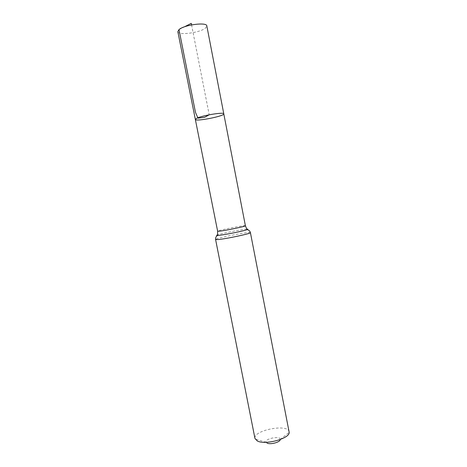 <?xml version="1.0" encoding="UTF-8"?>
<svg xmlns="http://www.w3.org/2000/svg" width="467" height="467" viewBox="0 0 467 467"><rect width="100%" height="100%" fill="white"/><g stroke="black" fill="none" stroke-linecap="round" stroke-linejoin="round"><path stroke-width="0.35" stroke-dasharray="2.33 1.75" d="M195.34 119.424C195.282 121.887 224.779 116.102 223.792 113.843M280.258 439.535L280.258 439.5C280.766 435.413 264.094 438.682 266.108 442.272L267.019 443.078M289.143 431.765C288.151 423.417 252.723 430.37 254.964 438.472M177.834 31.628C178.061 35.644 199.806 32.836 205.427 28.137L206.828 25.942M191.569 24.897L209.204 114.794M178.989 29.614L184.436 26.835M245.391 225.765C245.747 224.814 216.945 230.465 217.634 231.212M250.417 232.659C250.779 231.206 214.703 238.281 215.585 239.495M246.85 229.116C242.338 229.268 221.784 233.302 217.552 234.866M280.258 439.5L289.184 432.331M266.108 442.272L255.134 439.015"/><path stroke-width="0.7" d="M196.648 118.32L195.34 119.424C195.282 121.887 224.779 116.102 223.792 113.843C224.288 111.823 202.059 115.466 196.648 118.32L195.34 119.424L177.834 31.628L178.989 29.614C184.132 24.815 206.945 21.856 206.828 25.942L223.792 113.843C224.288 111.823 202.059 115.466 196.648 118.32M267.019 443.078C270.241 444.905 280.328 442.196 280.258 439.535M250.417 232.659C251.69 233.488 224.598 239.209 217.435 239.6L215.585 239.495L254.964 438.472L257.241 440.924C264.882 445.39 289.925 438.583 289.184 432.331L250.417 232.659C249.991 230.99 248.87 229.992 247.055 229.676C248.246 229.239 248.175 229.052 246.85 229.116M184.436 26.835L191.266 23.35L191.569 24.897M209.204 114.794L204.651 117.299L197.985 118.151L195.463 112.349L178.989 29.614M217.552 234.866C216.297 235.31 216.303 235.508 217.569 235.456L217.634 231.212L219.128 231.218C224.861 230.733 246.343 226.262 245.391 225.765L223.792 113.843M215.585 239.495C215.351 237.785 216.011 236.442 217.569 235.456L218.282 235.409C223.64 235.035 243.406 231.095 247.055 229.676L245.391 225.765M217.634 231.212L195.34 119.424"/></g></svg>
